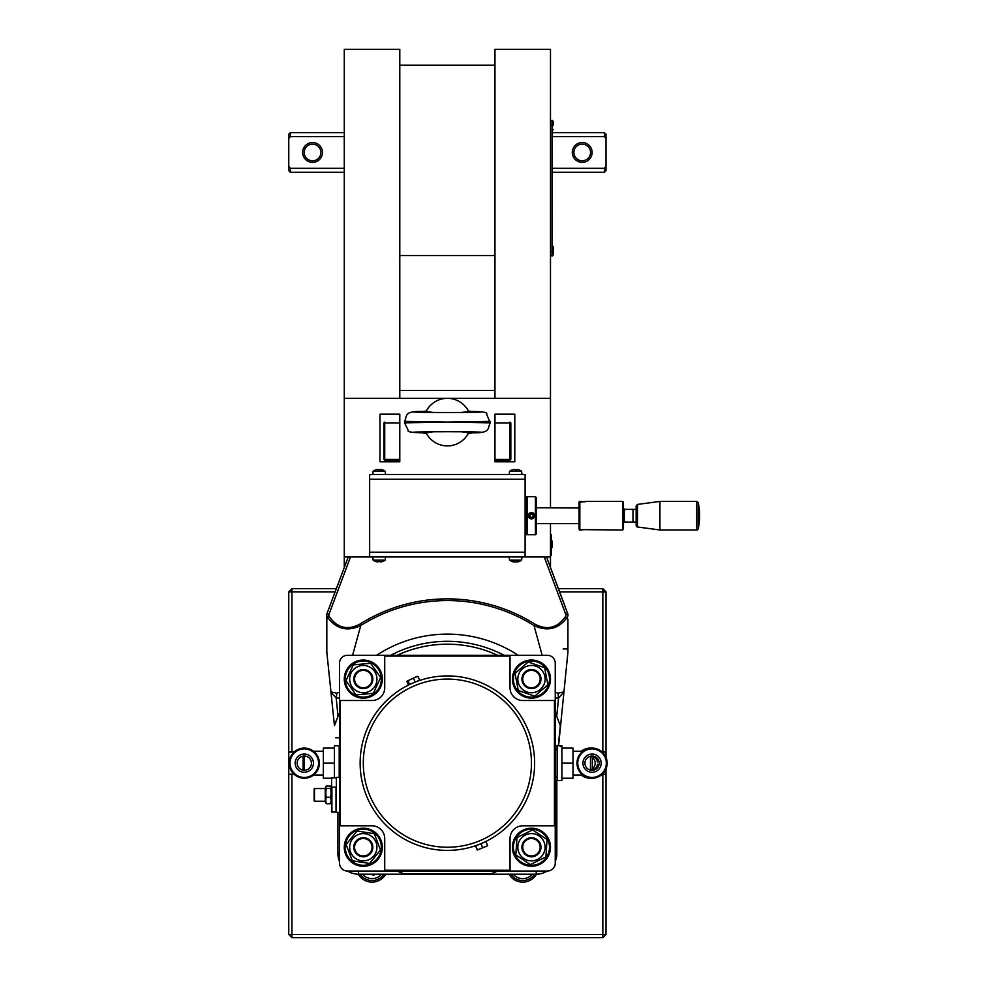 <?xml version="1.0" encoding="UTF-8"?>
<svg xmlns="http://www.w3.org/2000/svg" width="987" height="987" viewBox="0 0 987 987"><rect width="100%" height="100%" fill="white"/><g stroke="black" fill="none" stroke-linecap="round" stroke-linejoin="round"><path stroke-width="1.48" d="M433.416 412.541L426.162 411.345A23.799 23.799 0 0 1 468.603 411.357L461.336 412.541M461.336 431.701L468.603 432.886A23.799 23.799 0 0 1 426.162 432.886L433.416 431.701M468.603 432.886L471.169 433.219L468.43 433.219M426.162 432.886L423.583 433.219L426.335 433.219M426.335 411.011L423.583 411.406C375.405 412.862 519.359 412.862 471.169 411.406L468.603 411.345M468.43 411.011L471.169 411.406C482.803 411.591 487.923 412.43 486.529 413.898L490.206 422.831L447.382 422.115L490.206 421.412M404.547 421.412L447.382 422.115L404.547 422.831L404.547 421.412C407.495 415.169 403.757 411.024 423.583 411.394L426.162 411.345M399.797 398.329L399.797 49.35L344.278 49.35L344.278 398.329L494.968 398.329L494.968 49.35L550.487 49.35L550.487 398.329L494.968 398.329M399.797 461.78L399.797 414.182L379.97 414.182L379.97 461.78L399.797 461.78M494.968 414.182L494.968 461.78L514.795 461.78L514.795 414.182L494.968 414.182M552.152 544.256L552.152 547.44L552.152 541.073L552.152 547.44L552.152 541.073L551.363 540.296L551.363 548.229L552.152 547.44L552.152 544.256M510.859 874.198A14.274 14.274 0 0 0 534.596 874.198M526.688 874.198L522.246 874.198M375.985 469.911A10.08 0.777 59.9 0 0 375.862 469.861A10.08 0.777 59.9 0 0 375.837 469.874A10.08 0.777 59.9 0 0 375.788 469.911A10.215 10.178 90 0 1 377.244 469.541A10.067 6.453 90 0 1 377.922 469.541A10.215 0.913 90 0 0 377.787 469.911A10.08 8.698 8.8 0 1 379.958 469.911A10.215 0.913 -90 0 1 380.094 469.541L379.637 469.948M380.094 469.541A10.067 7.723 -90 0 1 380.908 469.541A10.215 10.178 90 0 1 382.364 469.911A10.08 0.777 -59.9 0 1 382.512 469.874A10.08 0.777 -59.9 0 1 382.561 469.911A10.215 10.178 -90 0 0 381.105 469.541L380.871 469.948M377.7 469.528A10.067 7.723 90 0 1 378.243 469.541L378.712 469.948M382.512 469.874A10.277 10.277 0 0 1 385.238 471.292L373.123 471.292M515.584 561.887A10.067 9.784 -90 0 0 516.596 561.874L516.67 561.467M516.596 561.874A10.215 8.71 90 0 0 517.262 561.702M518.977 561.504A10.215 8.71 -90 0 1 517.731 561.874A10.067 2.356 -90 0 1 517.719 561.887A10.067 2.356 -90 0 1 517.484 561.874L516.966 561.467M517.484 561.874A10.215 5.33 -90 0 0 518.249 561.504A10.08 7.452 -137.9 0 1 516.374 561.504A10.215 5.33 90 0 1 515.621 561.874A10.067 9.784 90 0 1 514.585 561.874A10.215 8.71 -90 0 1 513.351 561.504A10.08 4.565 124.1 0 1 512.746 561.554A10.08 4.565 124.1 0 1 512.204 561.504A10.215 8.71 90 0 0 513.45 561.874L513.869 561.467M513.45 561.874A10.067 2.356 90 0 0 513.45 561.887A10.067 2.356 90 0 0 513.696 561.874L514.202 561.467M513.45 561.887A10.277 10.277 0 0 1 509.526 560.122L521.654 560.122L521.938 556.952M369.656 552.189L525.109 552.189L525.109 479.226L369.656 479.226L369.656 556.952L550.487 556.952L550.487 523.641M344.278 398.329L344.278 567.525M369.656 556.952L344.278 556.952M550.487 567.525L550.487 556.952M399.797 65.216L494.968 65.216M399.797 255.559L494.968 255.559M494.968 390.396L399.797 390.396M602.23 752.057L606.006 752.057L606.006 591.842L602.835 588.671L558.42 588.671M336.345 588.671L291.93 588.671L288.759 591.842L335.148 591.842M606.006 768.836L606.006 774.264L602.835 774.264L602.835 934.479L291.93 934.479L291.93 774.264L288.759 774.264L288.759 752.057L294.114 752.057M294.114 774.264L291.93 774.264M385.769 874.198A15.866 15.866 0 0 1 358.293 874.198M536.472 874.198A15.866 15.866 0 0 1 508.996 874.198M606.006 752.057L606.006 757.485M559.604 591.842L602.835 591.842L602.835 752.057M291.93 752.057L291.93 588.671M288.759 774.264L288.759 934.479L291.93 937.65L602.835 937.65L606.006 934.479L606.006 774.264M288.759 591.842L288.759 752.057M602.835 588.671L602.835 591.842L606.006 591.842M291.93 937.65L291.93 934.479L288.759 934.479M606.006 934.479L602.835 934.479L602.835 937.65M550.487 507.774L550.487 398.329M525.109 552.189L525.109 556.952M525.109 479.226L525.109 474.463L369.656 474.463L369.656 479.226M526.688 534.67L526.688 496.671L525.109 496.671M536.212 533.955L536.212 497.46L535.423 496.671L535.423 534.744L536.212 533.955M535.423 496.671L527.49 496.671L527.49 534.744L535.423 534.744M530.241 512.771L531.45 512.537M526.688 497.46L527.49 496.671M372.827 556.952L373.098 560.122L385.238 560.122L385.522 556.952M380.637 561.899A10.067 7.032 -90 0 0 381.031 561.874A10.215 10.215 -90 0 0 382.487 561.504L382.462 561.504A10.215 10.215 90 0 1 381.007 561.874A10.067 7.193 -90 0 1 380.242 561.874L380.229 561.504A10.08 8.735 178.9 0 1 378.046 561.504L378.058 561.874A10.067 7.032 90 0 1 377.318 561.874A10.215 10.215 90 0 1 375.862 561.504L375.887 561.504A10.215 10.215 -90 0 0 377.342 561.874M379.168 561.554A10.08 8.735 -178.9 0 0 379.847 561.529M377.7 561.899A10.067 7.193 90 0 0 378.095 561.874L378.576 561.467M521.938 474.463L521.654 471.292L509.526 471.292L509.243 474.463M514.116 469.528A10.067 6.662 90 0 0 513.684 469.541A10.215 10.191 90 0 0 512.228 469.911L512.364 469.911A10.215 10.191 -90 0 1 513.82 469.541A10.067 7.551 90 0 1 514.609 469.541A10.215 0.642 90 0 1 514.708 469.911A10.08 8.723 -6.2 0 1 516.892 469.911A10.215 0.642 -90 0 0 516.793 469.541A10.067 6.662 -90 0 1 517.496 469.541A10.215 10.191 -90 0 1 518.952 469.911L518.817 469.911A10.215 10.191 90 0 0 517.361 469.541M517.065 469.528A10.067 7.551 -90 0 0 516.559 469.541L516.102 469.948M532.03 513.968L533.251 515.337L532.672 517.077L530.87 517.447L529.661 516.078L530.241 514.338L532.03 513.968M533.893 515.214A2.492 2.492 0 0 1 530.661 518.076A2.492 2.492 0 0 1 529.797 513.845A2.492 2.492 0 0 1 533.893 515.214M534.559 515.066A3.171 3.171 0 0 0 530.821 512.598A3.171 3.171 0 0 0 528.341 516.349A3.171 3.171 0 0 0 532.092 518.817A3.171 3.171 0 0 0 534.559 515.066M632.975 522.049L632.975 509.366L636.146 509.366L636.146 505.998L636.146 525.417L636.146 522.049L624.931 522.049M579.036 502.605L579.036 528.81L579.838 529.624L622.661 529.982L622.661 501.433L585.39 501.433L579.209 502.432M622.661 529.982L623.451 529.192L623.451 502.223L622.661 501.433M579.838 529.624L579.838 501.791M696.686 529.982L659.933 529.982L659.933 501.433L696.686 501.433L696.686 529.982A1.592 1.592 0 0 0 698.241 528.724L698.241 502.691A63.452 63.452 0 0 1 698.241 528.724M636.146 525.417A1.592 1.592 0 0 0 637.516 526.996L637.516 504.419L659.933 501.433M579.209 528.983L579.307 529.982L585.217 529.624M585.217 501.791L579.307 501.433L579.036 502.432M536.212 507.774L579.036 507.997M288.759 166.285L288.759 170.702L290.338 172.281L290.338 168.321L288.759 166.285L288.759 138.624L290.338 136.588L290.338 132.628L288.759 134.22L288.759 138.624M606.006 138.624L606.006 134.22L604.414 132.628L604.414 136.588L606.006 138.624L606.006 166.285L604.414 168.321L604.414 172.281L552.226 172.281M604.414 172.281L606.006 170.702L606.006 166.285M344.278 168.321L290.338 168.321M290.338 136.588L344.278 136.588M302.639 152.454A9.919 9.919 0 0 0 317.506 161.041A9.919 9.919 0 0 0 317.506 143.868A9.919 9.919 0 0 0 302.639 152.454M320.874 152.454A8.328 8.328 0 0 1 312.546 160.782A8.328 8.328 0 0 1 304.218 152.454A8.328 8.328 0 0 1 312.546 144.127A8.328 8.328 0 0 1 320.874 152.454M552.226 136.588L604.414 136.588M604.414 168.321L552.226 168.321M572.3 152.454A9.919 9.919 0 0 0 587.166 161.041A9.919 9.919 0 0 0 587.166 143.868A9.919 9.919 0 0 0 572.3 152.454M590.534 152.454A8.328 8.328 0 0 1 582.207 160.782A8.328 8.328 0 0 1 573.879 152.454A8.328 8.328 0 0 1 582.207 144.127A8.328 8.328 0 0 1 590.534 152.454M374.986 874.198L373.752 875.259L370.693 874.198M360.169 874.198A14.274 14.274 0 0 0 383.906 874.198M550.487 534.744L551.277 534.744L551.277 555.36L550.487 555.36M551.277 540.296L552.152 541.073L551.363 540.296M411.813 683.497A87.238 87.238 0 0 1 413.997 682.56A87.238 87.238 0 0 0 366.782 796.546A87.238 87.238 0 0 1 411.628 683.584L411.628 683.584M366.782 796.546A87.238 87.238 0 0 0 480.768 843.762A87.238 87.238 0 0 0 527.983 729.775A87.238 87.238 0 0 0 413.997 682.56L412.356 683.263M477.042 849.573L475.537 845.933L482.717 842.935M478.794 844.551L485.999 841.603L487.59 845.748L477.338 849.992L487.603 845.736M475.746 845.847L477.264 849.486M480.977 843.675L482.495 847.327M417.328 676.366L415.675 677.057L418.093 676.588L419.598 680.24L415.576 681.918M413.997 682.56L408.384 684.879L406.878 681.24L415.675 677.057L406.878 681.24M415.145 682.079L413.627 678.439M409.531 684.41L408.026 680.759M475.105 842.528L477.338 841.714M481.742 839.888L483.568 839.049M481.915 839.814L477.165 841.788M510.032 870.238L384.72 870.238L384.72 871.027L510.032 871.027L510.032 838.506A12.695 12.695 0 0 1 522.728 825.823L555.249 825.823L555.249 700.511L554.447 700.511L554.447 825.823M554.447 700.511L522.728 700.511A12.695 12.695 0 0 1 510.032 687.816L510.032 655.294L384.72 655.294L384.72 656.096L510.032 656.096M384.72 656.096L384.72 687.816A12.695 12.695 0 0 1 372.037 700.511L339.516 700.511L339.516 825.823L340.305 825.823L340.305 700.511M340.305 825.823L372.037 825.823A12.695 12.695 0 0 1 384.72 838.506L384.72 870.238M311.436 763.161A7.143 7.143 0 0 1 300.727 769.342A7.143 7.143 0 0 1 300.727 756.98A7.143 7.143 0 0 1 311.436 763.161M597.505 764.296A7.143 7.143 0 0 1 591.25 770.255M591.25 756.067A7.143 7.143 0 0 1 597.505 762.026M590.053 770.02A7.143 7.131 90 0 0 590.053 756.313M599.183 763.161A7.143 7.131 -90 0 1 592.052 770.304A7.143 7.131 -90 0 1 584.909 763.161A7.143 7.131 -90 0 1 592.052 756.03A7.143 7.131 -90 0 1 599.183 763.161M592.052 772.278A9.117 9.117 0 0 1 584.144 758.608A9.117 9.117 0 0 1 599.948 758.608A9.117 9.117 0 0 1 592.052 772.278M304.304 756.03L304.304 770.304M303.108 770.205L303.108 756.128M590.46 769.885L590.46 756.437M592.323 757.436L592.323 768.885M304.304 748.097A15.064 15.064 0 0 0 291.251 770.699A15.064 15.064 0 0 0 317.345 770.699A15.064 15.064 0 0 0 304.304 748.097M304.304 754.043A9.117 9.117 0 0 1 313.422 763.161A9.117 9.117 0 0 1 304.304 772.278A9.117 9.117 0 0 1 295.175 763.161A9.117 9.117 0 0 1 304.304 754.043M304.304 778.237A15.064 15.064 0 0 0 319.369 763.161M334.445 777.435L334.445 745.716L339.195 745.716L339.195 777.435M331.583 778.237L323.341 778.237L323.341 748.097L334.445 748.097M323.341 763.161L334.445 763.161M592.052 778.237A15.064 15.064 0 0 0 605.093 755.623A15.064 15.064 0 0 0 578.999 755.623A15.064 15.064 0 0 0 592.052 778.237A15.064 15.064 0 0 0 598.665 749.626A15.064 15.064 0 0 0 582.799 751.267L573.015 751.267M557.149 780.606L557.149 745.716L561.911 745.716L561.911 780.606L555.558 780.606L555.558 777.805M561.911 748.097L573.015 748.097L573.015 778.237L561.911 778.237M573.015 763.161L561.911 763.161M555.249 825.823L555.249 863.094A7.933 7.933 0 0 1 547.316 871.027L510.032 871.027M510.032 655.294L547.316 655.294A7.933 7.933 0 0 1 555.249 663.227L555.249 700.511M581.207 775.054A15.064 15.064 0 0 0 591.25 778.212M591.25 748.109A15.064 15.064 0 0 0 581.207 751.267A15.064 15.064 0 0 1 591.25 748.109A15.064 15.064 0 0 0 581.207 751.267M560.32 745.716L560.32 746.567M557.149 745.716L555.558 745.716L555.558 748.516M540.173 847.228A8.723 8.723 0 0 1 527.095 854.791A8.723 8.723 0 0 1 527.095 839.678A8.723 8.723 0 0 1 540.173 847.228M540.975 847.228A9.512 9.512 0 0 0 526.873 838.888A9.512 9.512 0 0 0 526.33 855.26A9.512 9.512 0 0 0 540.975 847.228M518.36 834.817A18.037 18.037 0 0 1 548.747 842.096A18.037 18.037 0 0 1 527.243 864.785A18.037 18.037 0 0 1 518.36 834.817M517.632 834.138A19.037 19.037 0 0 0 527.021 865.747A19.037 19.037 0 0 0 549.697 841.825A19.037 19.037 0 0 0 517.632 834.138M545.91 856.913L530.303 864.6L515.843 854.915L516.991 837.556L532.598 829.87L547.057 839.542L545.91 856.913M532.351 833.62A13.645 13.645 0 0 0 517.842 846.328A13.645 13.645 0 0 0 530.55 860.849A13.645 13.645 0 0 0 545.058 848.129A13.645 13.645 0 0 0 532.351 833.62M540.173 679.093A8.723 8.723 0 0 1 527.095 686.644A8.723 8.723 0 0 1 527.095 671.53A8.723 8.723 0 0 1 540.173 679.093M540.975 679.093A9.512 9.512 0 0 0 522.172 676.971A9.512 9.512 0 0 0 530.389 688.544A9.512 9.512 0 0 0 540.975 679.093M518.594 666.435A18.037 18.037 0 0 1 548.846 674.281A18.037 18.037 0 0 1 526.922 696.563A18.037 18.037 0 0 1 518.594 666.435M517.879 665.744A19.037 19.037 0 0 0 526.676 697.513A19.037 19.037 0 0 0 549.796 674.01A19.037 19.037 0 0 0 517.879 665.744M544.639 667.73L547.884 684.83L534.695 696.193L518.261 690.444L515.029 673.356L528.205 661.993L544.639 667.73M518.57 674.59A13.645 13.645 0 0 0 526.947 691.973A13.645 13.645 0 0 0 544.33 683.596A13.645 13.645 0 0 0 535.953 666.213A13.645 13.645 0 0 0 518.57 674.59M372 848.043A8.723 8.723 0 0 1 358.269 854.36A8.723 8.723 0 0 1 359.663 839.308A8.723 8.723 0 0 1 372 848.043M372.79 848.117A9.512 9.512 0 0 0 356.899 840.196A9.512 9.512 0 0 0 359.058 855.754A9.512 9.512 0 0 0 372.79 848.117M358.528 829.833A18.037 18.037 0 0 1 380.76 851.793A18.037 18.037 0 0 1 350.632 860.072A18.037 18.037 0 0 1 358.528 829.833M358.269 828.883A19.037 19.037 0 0 0 349.929 860.775A19.037 19.037 0 0 0 381.722 852.052A19.037 19.037 0 0 0 358.269 828.883M380.501 849.93L369.57 863.465L352.371 860.775L346.116 844.539L357.047 830.992L374.246 833.694L380.501 849.93M358.404 834.508A13.645 13.645 0 0 0 350.582 852.139A13.645 13.645 0 0 0 368.213 859.961A13.645 13.645 0 0 0 376.035 842.33A13.645 13.645 0 0 0 358.404 834.508M372.037 679.093A8.723 8.723 0 0 1 358.947 686.644A8.723 8.723 0 0 1 358.947 671.53A8.723 8.723 0 0 1 372.037 679.093M372.827 679.093A9.512 9.512 0 0 0 355.665 673.418A9.512 9.512 0 0 0 360.329 688.124A9.512 9.512 0 0 0 372.827 679.093M348.707 668.483A18.037 18.037 0 0 1 379.798 671.752A18.037 18.037 0 0 1 361.427 697.032A18.037 18.037 0 0 1 348.707 668.483M347.905 667.903A19.037 19.037 0 0 0 361.316 698.019A19.037 19.037 0 0 0 380.698 671.345A19.037 19.037 0 0 0 347.905 667.903M380.637 677.526L373.333 693.318L355.999 694.885L345.981 680.66L353.284 664.868L370.618 663.301L380.637 677.526M355.456 667.94A13.645 13.645 0 0 0 352.162 686.952A13.645 13.645 0 0 0 371.174 690.246A13.645 13.645 0 0 0 374.455 671.234A13.645 13.645 0 0 0 355.456 667.94M494.968 422.917L510.032 422.917L510.032 459.399L494.968 459.399M399.797 459.399L384.72 459.399L384.72 422.917L399.797 422.917M494.968 460.189L510.032 460.189L510.834 459.399L510.834 422.917L510.032 422.115L510.834 422.917M383.931 422.917L384.72 422.917L384.72 422.115L383.931 422.917L383.931 459.399L384.72 460.189L399.797 460.189M510.834 459.399L510.032 460.189M384.72 460.189L383.931 459.399M555.249 861.515A20.616 20.616 0 0 0 556.828 853.582L556.828 780.606L556.828 853.582L555.249 853.582M337.924 812.338L337.924 853.582A20.616 20.616 0 0 0 339.516 861.515M347.56 871.027A20.616 20.616 0 0 0 358.552 874.198L536.212 874.198L358.552 874.198L358.552 871.027M536.212 871.027L536.212 874.198A20.616 20.616 0 0 0 547.205 871.027M556.557 780.606L556.557 810.426L555.249 813.35M403.967 873.927L397.193 871.027A118.971 118.971 0 0 0 403.967 873.927L490.798 873.927A118.971 118.971 0 0 0 496.498 871.521M497.571 871.027L490.798 873.927M555.249 697.895L558.556 698.093L557.951 693.182L555.249 692.097M555.249 712.972A118.971 118.971 0 0 1 556.73 716.315L558.556 698.093L563.959 691.838L557.951 693.182M339.516 692.097L336.814 693.182L330.793 691.838L336.209 698.093L339.516 697.895M336.814 693.182L336.209 698.093L338.023 716.315A118.971 118.971 0 0 1 339.516 712.972M336.382 720.362A118.971 118.971 0 0 0 334.457 725.716L326.82 652.123L326.82 615.506L326.82 619.244L327.733 617.578C336.542 629.175 347.547 631.84 360.761 625.548A162.608 162.608 0 0 1 534.004 625.548C547.291 631.816 558.297 629.163 567.031 617.578A4.762 4.293 -20.6 0 0 567.932 615.506L567.932 614.284A4.762 4.293 -20.6 0 0 567.735 613.519L567.932 614.691M326.82 614.691L326.82 615.506A4.762 4.293 20.6 0 0 327.733 617.578L329.263 616.604A2.628 2.628 0 0 1 329.016 614.259L350.508 556.952M567.932 652.123L563.959 691.838L567.932 652.123L567.932 619.244L565.502 616.604C557.384 628.04 547.18 630.545 534.905 624.129A164.286 164.286 0 0 0 359.86 624.129C347.56 630.545 337.357 628.028 329.263 616.604M567.932 614.284L546.527 556.952M558.58 745.716L563.959 691.838M348.238 556.952L327.03 613.519A4.762 4.293 20.6 0 0 326.82 614.284M352.606 655.294L360.761 625.548L359.86 624.129M534.905 624.129L534.004 625.548L542.159 655.294M544.244 556.952L565.736 614.259A2.628 2.628 0 0 1 565.502 616.604M551.869 571.226L565.526 607.622M556.73 716.315L560.308 725.716L558.309 745.716M334.457 725.716L338.023 716.315M560.308 725.716A118.971 118.971 0 0 0 559.789 724.224M339.516 813.35L339.047 812.338A118.971 118.971 0 0 0 339.516 813.35M335.666 737.782L339.516 737.782M555.915 811.882A118.971 118.971 0 0 0 556.557 810.426M397.193 655.294A118.971 118.971 0 0 1 497.571 655.294M384.72 871.027L347.449 871.027A7.933 7.933 0 0 1 339.516 863.094L339.516 825.823M339.516 700.511L339.516 663.227A7.933 7.933 0 0 1 347.449 655.294L384.72 655.294M336.345 787.182L331.583 787.182L331.583 811.906M331.583 787.182L331.583 777.867L336.345 777.867M326.438 797.262A16.434 15.866 180 0 1 326.438 788.416A16.434 4.244 180 0 1 325.92 786.676A18.247 18.247 0 0 0 325.241 788.206L325.241 801.567A18.247 18.247 0 0 0 325.92 803.097A16.434 4.244 0 0 0 326.438 803.739A16.434 11.622 0 0 1 326.438 797.262L330.386 797.262A16.434 11.622 0 0 1 330.386 803.739A16.434 4.244 0 0 0 330.904 803.097A18.247 18.247 0 0 0 331.583 801.567L331.583 777.867M331.583 803.085L331.583 803.763M314.137 788.909L314.137 800.864M314.458 801.185L316.519 801.185L314.458 801.185L314.458 788.588L316.519 788.588L314.458 788.588M316.519 788.539L325.241 788.539M325.92 786.676A16.434 4.244 180 0 1 326.438 786.047L330.386 786.047A16.434 4.244 180 0 1 330.904 786.676A16.434 4.244 180 0 1 330.386 788.416A16.434 15.866 180 0 1 330.386 797.262M326.438 803.739L330.386 803.739M326.438 788.416L330.386 788.416M339.516 777.435L336.345 777.435L336.345 812.338L339.516 812.338M556.039 749.947A0.79 0.79 0 0 0 556.828 749.158A0.79 0.79 0 0 0 556.039 748.368A0.79 0.79 0 0 0 555.249 749.158M552.226 151.986L552.226 153.343M552.226 233.228L552.226 234.783M552.078 238.928L552.202 255.954L553.337 254.819L553.337 246.787L553.337 254.819M552.078 228.54L552.226 229.823M552.226 227.306L552.226 229.317M552.078 220.422L552.226 227.072M552.078 229.095L552.078 233.29M552.078 234.635L552.078 235.535M552.078 236.473L552.078 237.373M552.078 234.116L552.078 236.164M552.226 237.188L552.078 238.101M552.226 236.929L552.078 239.347M552.078 245.664L553.337 246.787M552.078 198.399L552.078 202.545M552.078 193.304L552.078 194.858M552.078 188.727L552.078 191.552M552.078 181.559L552.226 182.213M552.078 181.67L552.078 183.681M552.078 179.165L552.226 179.819M552.078 179.264L552.226 181.275M552.078 176.377L552.078 178.906M552.078 157.241L552.078 163.089M552.078 207.578L552.226 220.422M552.226 203.569L552.226 204.753M552.078 204.235L552.226 207.578M552.078 195.352L552.226 198.399M552.226 194.821L552.078 195.673M552.078 186.716L552.226 187.777M552.226 183.051L552.226 184.273M552.078 184.001L552.226 187.875M552.226 180.461L552.226 181.559M552.078 173.564L552.226 175.871M552.226 178.524L552.226 179.165M552.226 168.222L552.078 171.38M552.078 163.78L552.078 167.802M552.226 162.016L552.078 163.324M552.078 143.905L552.078 152.06M552.078 139.698L552.226 143.905M552.078 136.872L552.078 138.97M552.226 138.673L552.226 139.698M552.226 171.195L552.226 173.564M552.078 156.094L552.226 157.241M552.078 192.07L552.226 193.304M552.078 154.786L552.078 155.415M552.078 152.38L552.078 154.354M552.078 136.181L552.226 136.872M552.078 133.874L552.226 136.181M552.078 132.196L552.226 133.874M552.078 130.876L552.226 132.196M552.226 167.432L552.226 168.728M552.226 162.3L552.078 164.027M552.226 175.982L552.226 177.315M552.226 191.059L552.226 192.724M552.226 153.725L552.226 156.23M552.202 255.954L550.487 255.559L552.078 255.559L552.078 120.735L550.487 120.735L552.202 120.34L552.226 130.876M553.337 125.534L553.337 121.475L553.337 125.534M404.559 422.831L408.223 430.344C406.829 431.812 411.949 432.639 423.583 432.837C375.405 431.368 519.359 431.368 471.169 432.837C491.008 433.207 487.27 429.074 490.206 422.831M532.227 874.198A12.375 12.375 0 0 1 513.228 874.198M625.042 509.761L624.253 508.971L624.253 522.444L625.042 521.654M381.525 874.198A12.375 12.375 0 0 1 362.537 874.198M369.706 795.337A84.068 84.068 0 0 1 458.35 679.809A84.068 84.068 0 0 1 514.079 814.337A84.068 84.068 0 0 1 369.706 795.337M583.922 775.856A14.274 14.274 0 0 1 582.564 775.054M582.564 751.267A14.274 14.274 0 0 1 583.922 750.478M304.304 748.886A14.274 14.274 0 0 1 316.667 770.304A14.274 14.274 0 0 1 291.942 770.304A14.274 14.274 0 0 1 304.304 748.886M592.052 777.435A14.274 14.274 0 0 1 579.677 756.03A14.274 14.274 0 0 1 604.414 756.03A14.274 14.274 0 0 1 592.052 777.435M337.924 853.582L339.516 853.582M563.182 648.952L567.932 648.952M390.704 655.294A121.845 121.845 0 0 1 504.049 655.294M518.2 655.294A129.038 129.038 0 0 0 376.565 655.294M567.735 613.519L565.736 614.259M329.016 614.259L327.03 613.519M336.024 787.552L336.024 812.276M331.903 812.276L331.903 787.552M552.078 251.599L550.487 251.599M550.487 124.695L552.078 124.695M478.769 432.109L479.077 432.158C473.698 431.627 431.874 431.307 415.7 432.158L416.008 432.109M415.996 412.134L415.675 412.085C423.435 412.652 460.559 412.911 479.065 412.085L478.757 412.134M375.837 469.874A10.277 10.277 0 0 0 373.098 471.292L372.827 474.463M385.238 471.292L385.522 474.463M517.719 561.887A10.277 10.277 0 0 0 521.654 560.122M509.526 560.122L509.243 556.952M526.688 534.744L525.109 534.744M526.688 533.955L527.49 534.744M373.098 560.122A10.277 10.277 0 0 0 375.837 561.554M382.5 561.554A10.277 10.277 0 0 0 385.238 560.122M521.654 471.292A10.277 10.277 0 0 0 518.928 469.861M512.253 469.861A10.277 10.277 0 0 0 509.526 471.292M632.975 509.366L624.931 509.366M696.686 501.433L698.241 502.691M637.516 526.996L659.933 529.982M637.516 504.419L636.146 505.998M624.253 508.971L623.451 508.971M624.253 522.444L623.451 522.444M578.246 523.641L536.212 523.641M604.414 132.628L552.226 132.628M344.278 132.628L290.338 132.628M344.278 172.281L290.338 172.281M551.363 548.229L552.152 547.44L551.277 548.229M323.341 751.267L313.545 751.267M323.341 775.054L313.545 775.054M557.149 749.947L557.149 776.374M573.015 775.054L582.799 775.054M331.583 812.017L336.345 812.017M336.345 777.756L331.583 777.756M325.241 801.234L316.519 801.234M331.583 788.206A18.247 18.247 0 0 0 330.904 786.676M339.516 777.164L340.305 776.374M556.039 776.374L556.828 777.164L555.249 777.164M552.202 120.34L553.337 121.475M552.202 130.642L553.337 129.507"/></g></svg>
